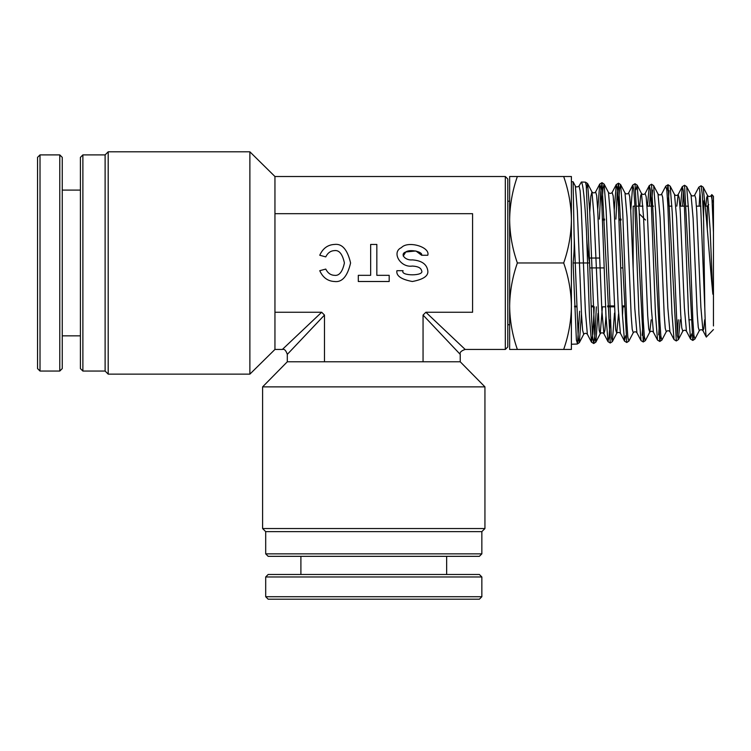 <?xml version="1.0" encoding="UTF-8"?>
<svg xmlns="http://www.w3.org/2000/svg" width="751" height="751" viewBox="0 0 751 751"><rect width="100%" height="100%" fill="white"/><g stroke="black" fill="none" stroke-linecap="round" stroke-linejoin="round"><path stroke-width="1.13" d="M505.32 176.513L507.789 178.982L507.789 346.971L505.32 349.44L505.32 176.513L274.95 176.513L274.95 349.44L249.876 374.139L249.876 151.805L274.95 176.513M624.128 305.92L622.072 305.92M614.149 305.92L607.606 305.92M593.046 305.92L591.084 305.92M589.77 267.91L604.198 267.91M620.711 267.91L622.795 267.91M479.382 556.331L268.163 556.331L265.694 553.862L481.851 553.862L479.382 556.331M484.939 528.544L481.851 531.633L265.694 531.633L262.606 528.544L484.939 528.544L484.939 386.868L262.606 386.868L287.304 361.785L460.232 361.785L484.939 386.868M265.694 531.633L265.694 553.862M481.851 531.633L481.851 553.862M262.606 528.544L262.606 386.868M80.413 368.581L80.413 157.363L82.882 154.894L82.882 371.05L80.413 368.581M108.2 374.139L105.112 371.05L105.112 154.894L108.2 151.805L108.2 374.139L249.876 374.139M105.112 154.894L82.882 154.894M105.112 371.05L82.882 371.05M108.2 151.805L249.876 151.805M334.439 244.441C327.727 244.798 322.827 248.393 319.757 255.256L325.756 256.889C327.746 252.88 330.637 250.796 334.439 250.618C339.152 249.923 342.475 254.035 344.409 262.972C342.475 271.909 339.152 276.03 334.439 275.326C330.647 275.157 327.765 273.073 325.765 269.083L319.757 270.698C322.827 277.551 327.727 281.156 334.439 281.503C342.071 282.554 347.46 276.377 350.586 262.972C347.46 249.567 342.071 243.39 334.439 244.441M403.08 270.698C399.785 276.19 424.906 276.19 421.611 270.698C421.02 267.9 417.931 266.352 412.346 266.061C400.471 267.938 391.14 252.167 401.428 247.614C407.934 240.404 430.464 246.938 427.788 255.256L421.611 255.256C423.217 251.688 409.699 248.891 405.793 251.979C399.616 253.932 405.221 260.691 412.346 259.884C421.658 260.569 426.803 264.174 427.788 270.698C428.661 275.805 423.517 279.41 412.346 281.503C401.175 279.41 396.03 275.805 396.904 270.698L403.08 270.698M274.95 213.688L472.586 213.688L472.586 312.256L425.873 312.256L465.179 349.44L425.873 312.256L423.057 315.073L460.232 354.378L460.232 361.785M274.95 312.256L321.672 312.256L282.367 349.44L321.672 312.256L324.488 315.073L287.304 354.378L324.488 315.073L324.488 361.785M423.057 315.073L423.057 361.785M376.833 244.441L370.656 244.441L370.656 275.326L358.302 275.326L358.302 281.503L389.187 281.503L389.187 275.326L376.833 275.326L376.833 244.441M421.611 255.256L415.894 250.975L405.793 251.979L403.221 256.044M589.441 258.034L599.749 258.034M602.527 220.024L604.63 220.024M619.031 220.024L621.133 220.024M639.336 214.927L639.289 213.81M645.513 220.024L639.336 213.81M517.364 262.972C512.417 248.863 509.845 234.443 509.638 219.743C509.854 205.004 512.426 190.594 517.364 176.513L563.682 176.513C568.629 190.623 571.201 205.032 571.398 219.743C571.192 234.481 568.62 248.891 563.682 262.972L517.364 262.972C512.426 277.053 509.854 291.463 509.638 306.201L509.638 349.44L517.364 349.44C512.417 335.321 509.845 320.912 509.638 306.201L509.638 327.821L509.638 324.732L507.789 324.732M705.123 206.159L707.273 206.159L707.273 229.017L707.273 206.159L708.766 204.666M713.45 232.51L711.798 194.603L713.45 196.358L713.45 325.972M633.159 268.332L633.159 206.159L634.914 206.159M637.045 206.159L642.94 206.159M646.968 206.159L653.539 206.159M670.033 206.159L671.929 206.159M679.937 206.159L684.396 206.159M686.527 206.159L688.423 206.159M696.412 206.159L700.89 206.159M688.808 319.795L690.845 319.795M624.165 306.821L622.11 306.821M614.187 306.821L607.643 306.821M605.588 306.821L601.682 306.821M593.083 306.821L591.112 306.821M576.561 306.821L574.59 306.821M621.096 219.123L618.993 219.123M604.602 219.123L602.49 219.123M713.45 329.586L706.287 337.039L702.945 330.637L700.88 307.243L696.75 211.369L695.717 198.292L694.684 195.053L698.805 187.159L701.068 185.769L703.18 187.159L707.564 195.57L706.719 197.457L705.865 206.159M711.798 194.603L711.197 195.57L712.568 202.01M586.249 185.657L585.48 182.155L581.349 182.024C583.058 183.582 584.757 200.001 586.465 231.27C586.691 241.569 587.733 252.139 589.601 262.972L586.249 185.657M579.669 311.224L577.481 343.648L576.383 339.978L573.088 262.972C574.205 253.049 574.524 243.343 574.074 233.871L573.097 181.77L571.398 181.714M581.481 313.749L579.321 342.672L577.219 344.042L571.398 344.23L571.398 306.201C571.192 320.949 568.62 335.359 563.682 349.44L571.398 349.44L571.398 176.513L563.682 176.513M517.364 349.44L563.682 349.44M563.682 262.972C568.629 277.091 571.201 291.501 571.398 306.201M517.364 176.513L509.638 176.513L509.638 306.201M596.35 306.821L595.045 333.726L593.731 343.526L592.699 337.443L591.666 320.001L589.601 262.972L583.424 262.972L581.227 207.623L580.129 190.829L579.04 186.032L581.349 182.024M706.4 337.086C705.874 337.115 705.339 327.661 704.813 308.745L703.574 218.381L702.316 194.434L701.068 185.769M699.97 192.331L699.106 206.159M693.83 334.627L692.807 340.438L684.555 185.262L686.667 186.642L691.051 195.053C692.262 196.274 693.473 196.274 694.684 195.053M683.457 191.852L682.575 206.159M678.275 319.795L677.318 335.115M660.805 335.594L659.782 341.47L661.894 340.09L666.278 331.67C667.489 330.449 668.709 330.449 669.92 331.67L674.041 339.574L676.294 340.954L668.043 184.746L666.944 191.374M651.183 319.795L649.765 332.195C650.967 330.966 652.178 330.966 653.408 332.195L657.529 340.09L659.782 341.47L651.53 184.23L653.633 185.61L658.026 194.021C659.237 195.251 660.448 195.251 661.659 194.021L665.78 186.126L668.043 184.746L670.155 186.126L674.539 194.537C675.75 195.758 676.961 195.758 678.172 194.537L676.801 206.159M650.432 190.904L649.512 206.159M644.292 336.072L643.269 341.987L635.017 183.713L637.12 185.093L636.031 189.637M625.667 335.763L624.503 341.123L626.756 342.503L618.505 183.197L617.2 192.735L615.904 219.123M610.169 319.832L609.08 336.992L607.991 341.63L610.244 343.019L601.992 182.681L600.687 192.359L599.382 219.123M574.074 233.871L578.251 338.128L579.321 342.672L583.715 334.261C584.935 333.022 586.146 333.022 587.366 334.251L585.395 311.712L583.424 262.972L573.088 262.972M703.574 218.381L703.668 206.722C703.649 204.46 703.847 196.818 704.701 202.244C707.226 223.939 709.855 263.751 712.69 292.411C712.868 294.767 713.121 295.049 713.45 293.265M462.137 599.195L268.163 599.195L265.694 596.726L481.851 596.726L479.382 599.195L462.137 599.195M265.694 576.965L268.163 574.487L479.382 574.487L481.851 576.965L265.694 576.965L265.694 596.726M37.55 351.337L37.55 157.363L40.019 154.894L40.019 371.05L37.55 368.581L37.55 351.337M59.78 154.894L62.258 157.363L62.258 368.581L59.78 371.05L59.78 154.894L40.019 154.894M704.701 202.244L703.18 187.159M691.718 333.857L690.554 339.048L692.807 340.438L694.919 339.048L693.886 335.171L692.854 320.301L688.733 212.571L686.667 186.642M680.171 319.795L678.406 339.565L677.374 335.65L672.211 212.204L670.155 186.126M669.057 190.594L668.033 206.159M661.894 340.09L660.861 336.129L659.829 321.034L655.698 211.829L653.633 185.61M652.544 190.116L651.502 206.159M626.756 342.503L628.869 341.123L633.253 332.712C634.473 331.482 635.684 331.482 636.895 332.712L641.016 340.607L643.269 341.987L645.381 340.607L644.349 336.608L643.316 321.4L639.185 211.463L637.12 185.093L641.514 193.505L640.603 195.88L639.702 206.159M628.869 341.123L627.836 337.086L626.803 321.766L622.673 211.087L620.608 184.577L619.519 189.186L618.43 206.309M614.506 313.045L612.347 341.639L611.323 337.575L606.16 210.721L604.095 184.061L603.006 188.708L601.917 205.934M597.993 313.402L595.834 342.156L594.801 338.053L589.648 210.346L587.582 183.544L586.493 188.191M712.69 292.411L710.127 229.28L707.564 195.57C708.775 196.79 709.986 196.79 711.197 195.57M694.919 339.048L699.312 330.637L698.28 327.398L697.247 314.359L693.117 218.513L691.051 195.053M676.294 340.954L678.406 339.565L682.79 331.153L681.767 327.877L680.735 314.716L676.604 218.147L674.539 194.537M666.278 331.67L665.245 328.356L664.213 315.082L660.091 217.781L658.026 194.021M645.381 340.607L649.765 332.195L648.733 328.835L647.7 315.448L643.579 217.405L641.514 193.505C642.725 194.734 643.936 194.734 645.147 193.505L649.268 185.61L647.475 206.159M633.253 332.712L632.22 329.313L631.187 315.814L627.066 217.039L625.001 192.988C626.212 194.218 627.423 194.218 628.643 192.988L632.755 185.093L630.737 210.524M618.561 313.777L616.74 333.228L615.707 329.802L610.544 216.663L608.479 192.472C609.699 193.702 610.91 193.702 612.131 192.472L616.252 184.577L614.224 210.158M602.415 306.821L600.227 333.744L599.195 330.28L594.032 216.297L591.966 191.956L590.849 196.208L589.732 212.383M583.715 334.261L582.635 330.365L581.556 315.279L577.369 210.937L575.332 186.041C575.989 187.234 577.228 187.234 579.04 186.032M704.654 319.795L703.8 328.675L702.945 330.637C701.734 329.417 700.523 329.417 699.312 330.637M682.79 331.153C684.02 329.942 685.231 329.942 686.433 331.153L684.368 307.619L680.237 211.003L679.204 197.813L678.172 194.537L682.293 186.642L680.537 206.159M669.92 331.67L667.855 307.994L663.724 210.637L662.692 197.335L661.659 194.021M653.408 332.195L651.342 308.361L647.212 210.261L646.179 196.856L645.147 193.505M636.895 332.712L634.83 308.727L630.709 209.895L629.676 196.377L628.643 192.988M622.936 306.821L622.485 315.608M610.244 343.019L612.347 341.639L616.74 333.228C617.726 332.158 618.946 332.158 620.382 333.228L618.326 309.093L614.196 209.529L613.163 195.898L612.131 192.472M605.973 315.974L604.921 330.13L603.879 333.735L601.814 309.45L597.683 209.163L596.651 195.42L595.618 191.946L599.739 184.051L597.721 209.792M704.813 308.745L700.308 196.48L699.557 188.811L698.805 187.159M686.433 331.153L690.554 339.048L688.489 313.205L684.358 205.417L683.326 190.519L682.293 186.642L684.555 185.262M674.041 339.574L671.976 313.571L667.846 205.051L666.813 190.041L665.78 186.126M659.66 319.795L658.693 334.815M657.529 340.09L655.463 313.946L651.333 204.676L650.3 189.562L649.268 185.61L651.53 184.23M643.166 319.795L642.18 335.293M641.016 340.607L638.951 314.312L634.82 204.31L633.788 189.074L632.755 185.093L635.017 183.713M620.382 333.228L624.503 341.123L622.438 314.669L618.317 203.943L617.284 188.595L616.252 184.577L618.505 183.197L620.608 184.577L625.001 192.988M594.238 306.821L592.858 334.026L591.488 342.146L593.731 343.526L595.834 342.156L600.227 333.744C601.438 332.515 602.649 332.515 603.879 333.735L607.991 341.63L605.935 315.035L601.804 203.577L600.772 188.116L599.739 184.051L601.992 182.681L604.095 184.061L608.479 192.472M587.366 334.251L591.488 342.146L589.507 317.288L586.465 231.27M576.533 306.201L574.571 306.201M460.232 354.378C459.556 352.435 461.198 350.783 465.179 349.44L505.32 349.44M274.95 349.44L282.367 349.44C284.31 348.755 285.962 350.398 287.304 354.378L287.304 361.785M509.638 201.212L507.789 201.212M585.48 182.164L587.582 183.544L591.966 191.956C593.187 193.185 594.398 193.185 595.618 191.946M575.332 186.041L573.107 181.78M300.898 556.331L300.898 574.487M481.851 576.965L481.851 596.726M446.648 556.331L446.648 574.487M80.413 190.097L62.258 190.097M59.78 371.05L40.019 371.05M80.413 335.847L62.258 335.847"/></g></svg>
